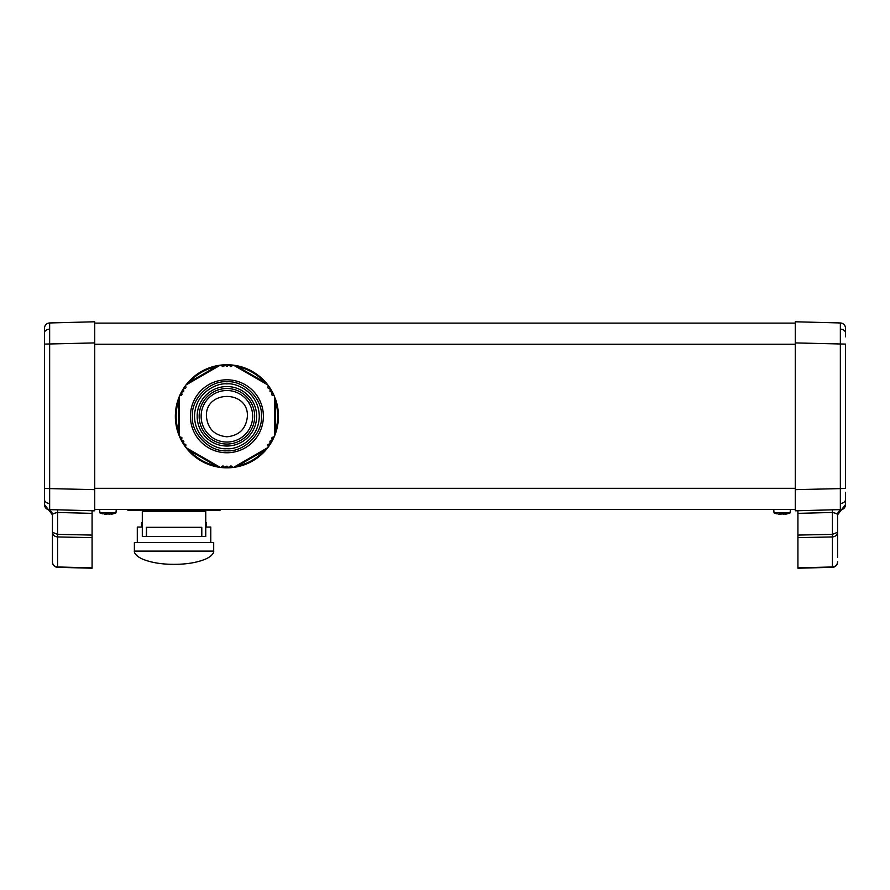 <?xml version="1.0" encoding="UTF-8"?>
<svg xmlns="http://www.w3.org/2000/svg" width="890" height="890" viewBox="0 0 890 890"><rect width="100%" height="100%" fill="white"/><g stroke="black" fill="none" stroke-linecap="round" stroke-linejoin="round"><path stroke-width="1.33" d="M845.5 336.843L845.489 328.176M832.395 511.405L832.417 512.462C835.866 513.196 837.579 513.986 837.568 514.832L837.568 532.276C837.256 535.035 835.532 536.581 832.417 536.937L797.918 537.649L797.918 535.079L797.918 568.221L832.417 567.319L832.417 509.825L840.349 509.614L840.349 322.959A5.284 5.284 0 0 1 845.5 328.243M845.456 500.158L845.5 492.292L845.456 500.158A5.284 3.738 180 0 1 840.405 503.417M845.489 504.396L845.5 495.719M832.417 509.825L840.349 509.614A5.284 5.284 0 0 0 845.5 504.33M832.417 512.462L797.918 513.363L797.918 535.079L832.417 534.367L837.568 532.276L837.568 557.418M44.5 328.243L44.5 340.28L44.5 328.243A5.284 5.284 0 0 1 49.651 322.959L94.729 321.78L94.729 342.917L94.729 323.103L795.271 323.103L795.271 342.917L795.271 321.78L840.349 322.959M49.651 322.959L49.651 509.614L57.583 509.825L57.605 511.416M44.511 504.396L44.5 336.843M44.5 495.719L44.5 488.476L94.729 489.656L94.729 510.793L49.651 509.614A5.284 5.284 0 0 1 44.5 504.33A5.284 5.284 0 0 0 49.651 509.614L48.461 509.714L44.5 504.597A5.284 5.284 0 0 0 48.461 509.714L52.432 514.832L52.432 562.035L52.432 514.832C52.421 513.986 54.134 513.196 57.583 512.462L57.583 567.319A5.284 5.284 0 0 1 52.432 562.035M44.511 328.176L44.5 344.096L94.729 342.917L94.729 509.469L795.271 509.469L795.271 342.917L845.5 344.096L845.5 488.476L795.271 489.656L795.271 510.793L840.349 509.614L841.54 509.714L840.182 510.27M92.082 568.221L57.583 567.319L92.082 568.221L92.082 535.079L92.082 537.649L57.583 536.937C54.468 536.581 52.744 535.035 52.432 532.276L57.583 534.367L92.082 535.079L92.082 513.363L57.583 512.462M92.082 510.86L94.729 510.793L92.082 510.86L92.082 513.363M52.432 514.832L48.461 509.714L49.818 510.27M52.221 513.363A5.284 5.284 0 0 0 51.943 512.618M51.242 511.494A5.284 5.284 0 0 0 50.697 510.916M49.651 509.614A5.284 5.284 0 0 1 44.5 504.33M797.918 513.363L797.918 510.816M832.417 567.319A5.284 5.284 0 0 0 837.568 562.035M837.768 513.419A5.284 5.284 0 0 1 838.046 512.64M838.803 511.439A5.284 5.284 0 0 1 839.404 510.827M837.568 514.832L841.54 509.714L837.568 514.832L837.735 513.508M845.5 504.597L841.54 509.714L845.5 504.597A5.284 5.284 0 0 1 841.54 509.714M785.392 514.209L786.949 513.919A21.104 21.104 0 0 0 790.086 512.907L774.033 512.907L773.733 509.469M790.086 512.907L790.387 509.469M781.32 514.075L778.772 514.209M786.949 513.908L782.711 513.908A20.526 20.526 0 0 1 781.398 513.908M111.283 514.209L112.841 513.919A21.104 21.104 0 0 0 115.967 512.907L99.914 512.907L99.613 509.469M115.967 512.907L116.267 509.469M107.212 514.075L104.653 514.209M112.841 513.908L108.602 513.908A20.526 20.526 0 0 1 107.29 513.908M108.925 514.22L109.859 514.32M783.044 514.22L783.968 514.32M127.771 509.469L127.771 510.137L142.311 510.137L142.311 511.427L205.757 511.427L205.757 510.137L220.297 510.137L220.297 509.469M205.757 522.819L206.547 522.819L206.547 527.047M205.757 527.047L210.785 527.047L210.785 542.511M134.379 551.11L134.379 542.511L213.689 542.511L213.689 551.11C214.012 552.401 212.832 554.225 210.162 556.55L207.047 558.431C198.37 562.369 187.367 564.338 174.04 564.327C160.701 564.338 149.698 562.369 141.02 558.431L137.905 556.55C135.236 554.225 134.056 552.401 134.379 551.11L213.689 551.11M137.294 542.511L137.294 527.047L142.311 527.047M141.521 527.047L141.521 522.819L142.311 522.819M201.796 527.314L201.529 536.57L146.538 536.57L146.538 527.314L146.283 536.57L142.311 536.57L142.311 511.45L205.757 511.45L205.757 536.57L201.796 536.57L201.796 527.314L146.283 527.314M142.311 510.137L205.757 510.137M247.398 416.286C246.152 428.724 239.31 435.555 226.883 436.779C214.468 435.533 207.648 428.702 206.413 416.286C205.156 389.931 248.544 389.742 247.398 416.286M226.906 450.796C244.049 452.287 262.906 433.43 261.415 416.286C262.906 399.143 244.06 380.286 226.906 381.777C209.762 380.286 190.905 399.132 192.396 416.286C190.905 433.43 209.762 452.287 226.906 450.796M185.598 444.299L183.807 443.888L185.988 444.933L185.532 447.036A51.553 51.553 0 0 1 179.591 436.734L181.638 437.402L179.591 436.734A51.553 51.553 0 0 1 179.324 436.111L177.822 432.051L179.324 431.817L179.324 436.111L179.324 396.462L179.324 400.756L177.822 400.522L179.324 396.462A51.553 51.553 0 0 0 178.134 399.61M181.638 437.402L181.46 439.805L182.005 437.858M181.438 439.96L183.485 440.928L181.46 439.805M183.485 440.928L183.418 443.231L183.863 441.384M185.988 444.933L185.532 447.036A51.553 51.553 0 0 0 185.943 447.581L189.67 449.728L188.713 450.907A51.553 51.553 0 0 1 188.469 450.629M225.304 467.417L226.538 466.215L224.558 467.406L222.556 466.037L220.954 467.495A51.553 51.553 0 0 1 220.286 467.406L216.014 466.672L216.559 465.259L220.286 467.406L185.943 447.581A51.553 51.553 0 0 0 188.079 450.184M226.538 466.215L228.508 467.417L227.273 466.215M230.521 466.071L229.264 467.406L231.255 466.037L232.857 467.495A51.553 51.553 0 0 0 233.525 467.406L237.252 465.259L237.797 466.672A51.553 51.553 0 0 1 237.43 466.749M266.755 448.983A51.553 51.553 0 0 1 265.098 450.907L264.141 449.728L267.868 447.581L233.525 467.406A51.553 51.553 0 0 0 236.851 466.872M260.192 455.647L267.868 447.581A51.553 51.553 0 0 0 268.279 447.036L267.823 444.933L268.279 447.036A51.553 51.553 0 0 0 274.22 436.734L272.173 437.402L271.984 440.472L270.059 441.106M267.812 444.822L270.004 443.888L268.213 444.299M270.393 443.231L269.948 441.44L270.004 443.888M269.948 441.44L272.351 439.805L271.806 437.902M272.173 437.402L274.22 436.734A51.553 51.553 0 0 0 274.487 436.111L274.487 431.817L275.989 432.051A51.553 51.553 0 0 1 275.867 432.395M275.155 398.13A51.553 51.553 0 0 1 275.989 400.522L274.487 400.756L274.487 396.462L274.487 436.111A51.553 51.553 0 0 0 275.678 432.963M218.439 467.139A51.553 51.553 0 0 1 217.36 466.95M178.634 434.376A51.553 51.553 0 0 1 178.267 433.352M275.978 400.489L275.989 400.522A51.553 51.553 0 0 1 275.989 432.051L274.832 435.277M237.797 466.672A51.553 51.553 0 0 0 265.098 450.907A51.553 51.553 0 0 1 237.797 466.672L234.426 467.283M230.888 465.904L232.857 467.495A51.553 51.553 0 0 1 220.954 467.495L222.556 466.037M216.059 466.683L216.014 466.672A51.553 51.553 0 0 1 188.713 450.907L186.499 448.293M187.056 383.59A51.553 51.553 0 0 1 188.713 381.665L193.619 376.926M188.691 381.688L188.713 381.665A51.553 51.553 0 0 1 216.381 365.823M216.96 365.701A51.553 51.553 0 0 1 220.286 365.167L216.559 367.314L216.014 365.901L219.385 365.289M235.305 365.423A51.553 51.553 0 0 1 237.797 365.901L244.35 367.781M265.743 382.377A51.553 51.553 0 0 1 267.868 384.992L264.141 382.845L265.098 381.665L267.312 384.269M176.442 405.74L176.71 404.538M177.088 403.014L178.2 399.41M179.023 397.207L179.324 396.462A51.553 51.553 0 0 1 185.532 385.537L185.988 387.639L185.532 385.537A51.553 51.553 0 0 1 185.943 384.992L186.077 384.814M187.412 383.156L188.09 382.366M209.462 367.781L212.12 366.903M212.488 366.791L216.682 365.757M218.05 365.501L218.606 365.412M237.752 365.89L237.252 367.314L233.747 365.189M235.85 365.523L236.874 365.712M260.192 376.926L262.283 378.784M262.561 379.051L265.554 382.166M185.943 384.992L188.713 381.665L189.67 382.845L185.943 384.992L220.286 365.167A51.553 51.553 0 0 1 233.525 365.167L267.868 384.992A51.553 51.553 0 0 1 274.487 396.462L274.576 396.662M275.344 398.642L275.689 399.632M274.487 396.462L277.636 407.142M277.636 425.431L277.068 428.168M276.979 428.546L275.778 432.696M266.399 449.417L265.721 450.207M244.35 464.791L241.691 465.67M241.323 465.782L237.129 466.816M235.761 467.072L235.205 467.161M217.961 467.05L216.938 466.861M188.713 450.907A51.553 51.553 0 0 0 216.014 466.672L209.462 464.791M193.619 455.647L191.528 453.789M191.25 453.511L188.257 450.407M178.579 434.22L178.245 433.297M177.032 429.336L176.442 426.833M201.129 416.286A25.777 25.777 0 0 1 226.906 390.51A25.777 25.777 0 0 1 252.682 416.286A25.777 25.777 0 0 1 226.906 442.063A25.777 25.777 0 0 1 201.129 416.286M249.222 403.404L249.055 402.736M199.149 416.286A27.757 27.757 0 0 0 226.906 444.043A27.757 27.757 0 0 0 254.662 416.286A27.757 27.757 0 0 0 226.906 388.53A27.757 27.757 0 0 0 199.149 416.286M256.643 416.286A29.737 29.737 0 0 1 226.906 446.024A29.737 29.737 0 0 1 197.168 416.286A29.737 29.737 0 0 1 226.906 386.549A29.737 29.737 0 0 1 256.643 416.286A29.737 29.737 0 0 0 226.906 386.549A29.737 29.737 0 0 0 197.168 416.286A29.737 29.737 0 0 0 226.906 446.024M233.525 365.167L237.797 365.901A51.553 51.553 0 0 1 265.098 381.665A51.553 51.553 0 0 0 237.797 365.901M271.917 394.993L274.22 395.839L271.806 394.671L272.162 392.19M268.279 385.537L267.812 387.751L268.279 385.537M270.404 389.141L267.812 387.751M270.326 391.645L271.984 392.101L269.948 391.133L270.393 389.33L270.059 391.466M271.984 392.101L271.806 394.671M231.255 366.524L232.857 365.078L231.255 366.524L229.264 365.167L230.677 366.613M225.148 365.045L222.556 366.524L220.954 365.078L222.923 366.669M226.538 366.357L225.304 365.156L226.538 366.357L228.508 365.156L227.273 366.357M223.145 465.959L224.558 467.406M181.46 392.768L181.983 394.515L181.627 392.212M183.852 390.999L183.418 389.33L183.485 391.645L181.827 392.101L183.652 391.555M183.807 388.685L185.598 388.262L183.807 388.685M179.591 395.839L181.638 395.171L179.591 395.839M175.352 416.286A51.553 51.553 0 0 1 177.822 400.522A51.553 51.553 0 0 0 177.822 432.051A51.553 51.553 0 0 1 175.352 416.286M268.213 388.262L270.393 389.33M228.508 365.156L229.264 365.167M223.301 366.502L225.304 365.156M181.983 394.515L181.638 395.171M845.456 332.415A5.284 3.738 180 0 0 840.405 329.155M797.918 567.876L832.417 566.963A5.284 5.151 0 0 0 837.568 561.824M49.595 329.155A5.284 3.738 180 0 0 44.544 332.415M49.595 503.417A5.284 3.738 180 0 1 44.544 500.158M795.271 344.252L94.729 344.252M795.271 488.321L94.729 488.321M52.432 561.824A5.284 5.151 180 0 0 57.583 566.963L92.082 567.876M226.906 452.765A36.479 36.479 0 0 0 263.384 416.286A36.479 36.479 0 0 0 226.906 379.808A36.479 36.479 0 0 0 190.427 416.286A36.479 36.479 0 0 0 226.906 452.765M275.989 400.522A51.553 51.553 0 0 1 275.989 432.051M226.906 448.671C236.384 449.973 258.845 440.25 259.29 416.286C258.845 392.312 236.384 382.6 226.906 383.901C217.438 382.6 194.966 392.312 194.521 416.286C194.966 440.25 217.438 449.973 226.906 448.671M188.713 381.665A51.553 51.553 0 0 1 216.014 365.901M264.53 450.396C257.177 458.372 248.21 463.545 237.63 465.926L264.53 450.396M275.255 400.756C278.492 411.113 278.492 421.459 275.255 431.817L275.255 400.756M237.63 366.647C248.21 369.027 257.177 374.201 264.53 382.177L237.63 366.647M189.281 382.177C196.634 374.201 205.601 369.027 216.181 366.647L189.281 382.177M178.556 431.817C175.319 421.459 175.319 411.113 178.556 400.756L178.556 431.817M216.181 465.926C205.601 463.545 196.634 458.372 189.281 450.396L216.181 465.926M52.265 513.508L52.421 514.576M48.461 509.714L44.5 504.597M774.033 512.907A21.104 21.104 0 0 0 777.159 513.919M99.914 512.907A21.104 21.104 0 0 0 103.051 513.919"/></g></svg>
